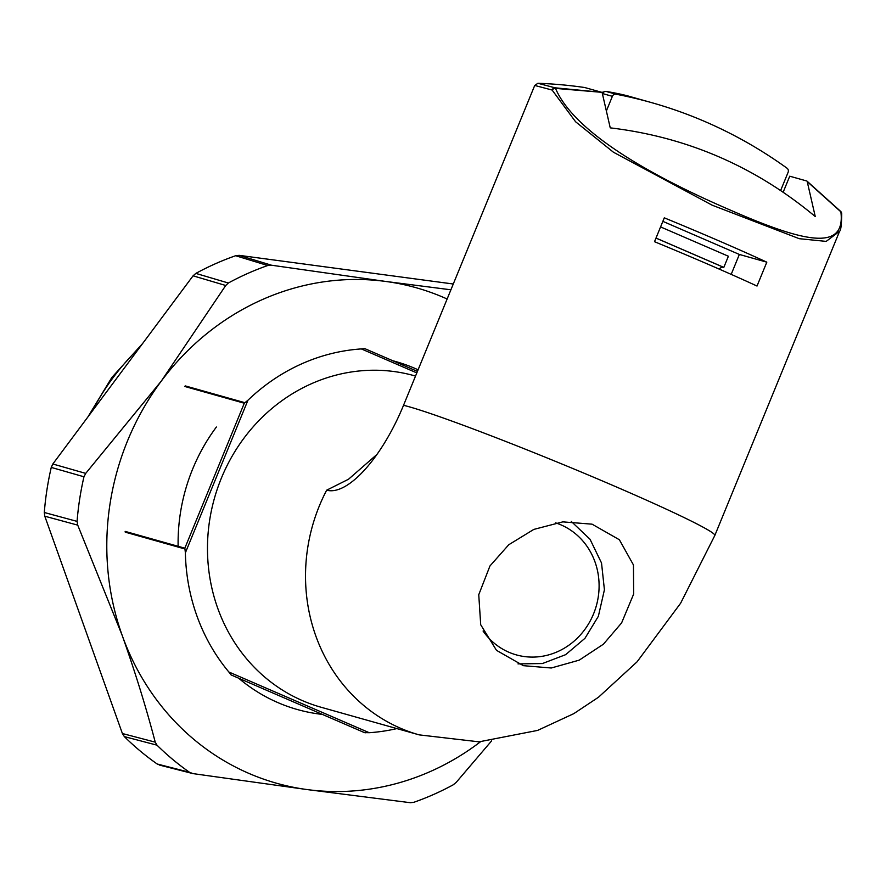 <?xml version="1.0" encoding="UTF-8"?>
<svg xmlns="http://www.w3.org/2000/svg" width="886" height="886" viewBox="0 0 886 886"><rect width="100%" height="100%" fill="white"/><g stroke="black" fill="none" stroke-linecap="round" stroke-linejoin="round"><path stroke-width="1.33" d="M216.394 427.019A180.81 167.31 105.7 0 0 178.13 546.308M238.622 678.178A180.81 167.31 105.7 0 0 297.441 709.553A180.81 167.31 105.7 0 0 322.371 714.404M228.344 283.011A284.262 263.042 -74.3 0 1 267.727 265.523L235.654 255.722A285.026 263.751 105.7 0 0 195.85 273.397L228.344 283.011L225.731 285.491L161.307 381.069L85.721 473.39L83.96 476.779L51.255 467.42A285.026 263.751 105.7 0 0 44.3 512.496L77.071 521.378A284.262 263.042 -74.3 0 1 83.96 476.779M225.731 285.491L193.07 275.823L52.839 463.998L85.721 473.39M77.071 521.378L77.724 525.132L122.091 635.14C135.071 671.754 146.124 707.427 155.238 742.147L156.999 745.17L124.339 736.598A285.026 263.751 105.7 0 0 157.187 763.998L189.493 772.282A284.262 263.042 -74.3 0 1 156.999 745.17M77.724 525.132L44.787 516.206L122.401 733.53L155.238 742.147M159.591 765.105L192.938 773.6L307.209 789.581L410.462 802.716L413.817 802.306A284.262 263.042 -74.3 0 0 453.2 784.819L456.157 782.427L491.575 740.906M450.908 289.8L385.654 281.438L271.426 265.202L267.727 265.523M453.278 284.007L239.165 255.345L271.426 265.202M418.092 369.794A180.81 167.31 105.7 0 0 395.433 361.466A180.81 167.31 105.7 0 0 392.819 360.746M447.131 299.003A257.394 238.179 105.7 0 0 385.654 281.438A257.394 238.179 105.7 0 0 161.307 381.069A257.394 238.179 105.7 0 0 122.091 635.14A257.394 238.179 105.7 0 0 307.209 789.581A257.394 238.179 105.7 0 0 480.478 741.77M193.07 275.823L195.85 273.397M235.654 255.722L239.165 255.345M192.938 773.6L189.493 772.282M160.444 765.271L157.187 763.998M124.339 736.598L122.401 733.53M44.787 516.206L44.3 512.496M51.255 467.42L52.839 463.998M660.579 226.916L728.392 256.242L723.818 267.384L656.005 238.057M723.818 267.384L723.508 267.295A16.358 6.158 -66.6 0 0 719.011 269.023M621.607 622.913L633.656 594.052L633.457 564.969L619.38 539.751L592.069 524.169L562.82 521.865L533.815 529.407L508.763 544.746L489.958 565.966L478.75 594.716L480.71 624.752L496.492 650.335L523.371 665.674L551.258 668L579.211 660.148L603.421 644.188L621.607 622.913M415.523 376.063L414.471 375.764A172.194 159.347 105.7 0 0 217.602 488.153A172.194 159.347 105.7 0 0 302.536 700.671A172.194 159.347 105.7 0 0 321.142 707.272L419.178 734.871A172.194 159.347 105.7 0 1 400.572 728.27A172.194 159.347 105.7 0 1 326.668 490.18L348.508 479.248L376.96 454.429M534.723 85.444L403.529 405.312A172.194 8.074 22.3 0 1 409.088 406.763A172.194 8.074 22.3 0 1 589.09 475.317A172.194 8.074 22.3 0 1 714.836 535.443L839.596 231.257L826.173 241.391L799.261 238.688L712.189 205.198L613.444 152.226L575.601 121.77L552.111 90.04L534.723 85.444L537.902 83.284L555.057 87.814L601.771 92.321L555.511 88.39C575.346 135.082 660.402 180.079 731.448 210.58C803.857 242.155 845.776 251.945 840.88 211.832L807.224 181.586L815.253 216.549C755.293 166.557 686.949 136.998 610.244 127.861L602.214 92.908M766.811 262.167A172.194 8.074 -157.7 0 0 664.301 217.834L654.51 241.701A172.194 8.074 22.3 0 1 757.021 286.045L766.811 262.167L739.356 254.448L731.183 274.383M537.902 83.284A499.372 462.093 105.7 0 1 584.727 87.526L601.771 92.321M806.781 180.999L789.736 176.203L783.169 192.207M662.861 221.356L739.356 254.448M403.529 405.312A103.319 38.873 113.4 0 1 358.83 475.86A103.319 38.873 113.4 0 1 326.668 490.18M606.367 110.983L612.381 96.319L602.358 93.517M780.644 190.501L788.097 172.338A3.444 3.19 105.7 0 0 787.034 168.207A499.372 462.093 105.7 0 0 651.443 102.588A499.372 462.093 105.7 0 0 615.991 94.215A3.444 3.19 105.7 0 0 612.381 96.319M602.558 93.562A3.444 3.19 -74.3 0 1 606.179 91.457L605.814 91.38C616.39 93.119 625.206 95.057 632.261 97.183L606.179 91.457L615.991 94.215M840.482 211.278A3.444 1.384 135.1 0 1 840.703 211.422A3.444 1.384 135.1 0 1 840.88 211.832A3.444 3.057 176.1 0 1 841.7 213.626A3.444 3.444 0 0 0 840.703 211.422L806.958 181.087M555.511 88.39A3.444 1.041 -87.4 0 0 555.057 87.814A3.444 2.935 -78.2 0 0 552.111 90.04A3.444 2.702 -25.6 0 1 555.511 88.39M416.819 372.917L361.344 348.918A193.292 178.861 105.7 0 0 247.947 400.228L185.373 552.809A193.292 178.861 105.7 0 0 228.843 671.987L369.229 732.711A193.292 178.861 105.7 0 0 396.839 728.591M369.229 732.711L364.456 732.611L231.069 674.91L228.843 671.987M185.373 552.809L184.952 548.977L125.258 532.165M361.344 348.918L364.866 348.663L417.439 371.4L364.822 348.641M125.136 531.39L184.842 548.19L244.292 403.23L247.947 400.228M184.842 548.19L184.952 548.977M365.364 732.8L364.456 732.611M723.508 267.295L655.994 238.09M483.069 631.031A68.875 63.737 105.7 0 0 541.634 656.382A68.875 63.737 105.7 0 0 593.542 613.92A68.875 63.737 105.7 0 0 555.566 522.862M139.545 347.655A232.464 215.11 105.7 0 0 92 411.447M244.292 403.23L184.587 386.418M185.24 385.897L244.946 402.709M571.271 521.444L590.021 539.242L601.528 562.998L604.418 589.788L598.36 616.302L584.959 638.319L565.6 654.688L542.409 663.548L518 663.891M714.836 535.443L680.625 603.222L637.045 661.853L598.515 697.216L573.785 713.651L537.58 730.418L479.038 741.837L419.178 734.871M632.261 97.183L651.443 102.588M605.791 91.38L601.926 92.399M841.7 213.626C841.589 224.557 840.892 230.438 839.596 231.257M142.657 343.469L111.824 377.502L87.78 417.118M80.327 615.715L73.339 596.167"/></g></svg>
